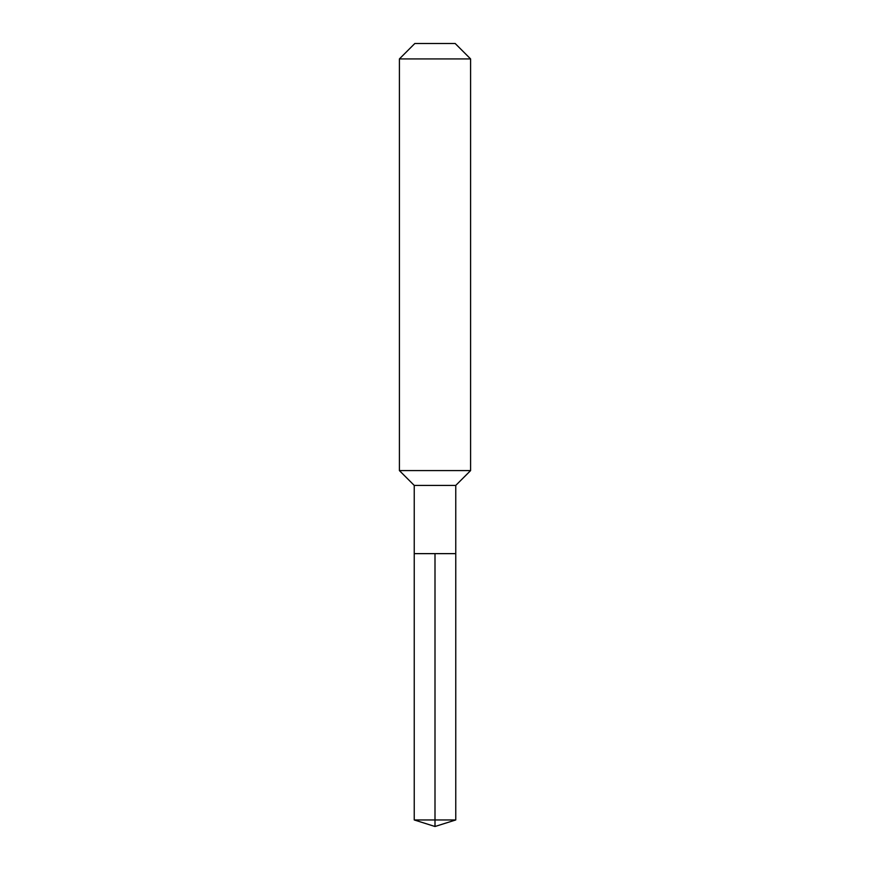 <?xml version="1.0" encoding="UTF-8"?>
<svg xmlns="http://www.w3.org/2000/svg" width="870" height="870" viewBox="0 0 870 870"><rect width="100%" height="100%" fill="white"/><g stroke="black" fill="none" stroke-linecap="round" stroke-linejoin="round"><path stroke-width="1.3" d="M414.24 553.635L414.24 485.416L455.76 485.416L455.76 553.635L414.24 553.635L435 553.635L435 819.953L435 553.635L455.76 553.635L455.76 819.953L414.24 819.953L414.24 553.635L414.24 819.953L435 826.5L435 819.953L435 826.5L414.24 819.953M455.76 485.416L470.594 470.594L399.406 470.594L414.24 485.416M470.594 58.921L455.173 43.5L414.827 43.5L399.406 58.921L470.594 58.921L470.594 470.594M399.406 58.921L399.406 470.594M435 826.5L455.76 819.953"/></g></svg>
